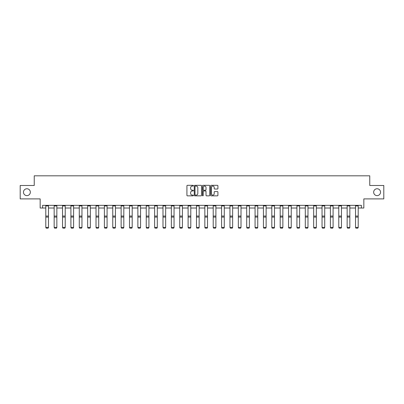 <?xml version="1.0" encoding="UTF-8"?>
<svg xmlns="http://www.w3.org/2000/svg" width="404" height="404" viewBox="0 0 404 404"><rect width="100%" height="100%" fill="white"/><g stroke="black" fill="none" stroke-linecap="round" stroke-linejoin="round"><path stroke-width="0.61" d="M373.66 192.188A3.434 3.434 0 0 0 377.094 195.622A3.434 3.434 0 0 0 380.528 192.188A3.434 3.434 0 0 0 377.094 188.754A3.434 3.434 0 0 0 373.66 192.188M23.472 192.188A3.434 3.434 0 0 0 26.906 195.622A3.434 3.434 0 0 0 30.34 192.188A3.434 3.434 0 0 0 26.906 188.754A3.434 3.434 0 0 0 23.472 192.188M193.415 185.683A0.369 0.369 0 0 0 193.046 185.315L187.451 185.315A0.525 0.525 0 0 0 186.921 185.84L186.921 195.319A0.525 0.525 0 0 0 187.451 195.849L193.046 195.849A0.369 0.369 0 0 0 193.415 195.48A0.369 0.369 0 0 0 193.046 195.107L192.324 195.107A1.687 1.687 0 0 1 190.637 193.425L190.637 192.632A1.687 1.687 0 0 1 192.324 190.951L193.046 190.951A0.369 0.369 0 0 0 193.415 190.582A0.369 0.369 0 0 0 193.046 190.213L192.324 190.213A1.687 1.687 0 0 1 190.637 188.527L190.637 187.734A1.687 1.687 0 0 1 192.324 186.052L193.046 186.052A0.369 0.369 0 0 0 193.415 185.683M42.602 208.02L42.602 205.338L361.398 205.338L361.398 208.02L363.837 208.02L363.837 198.899L383.8 198.899L383.8 185.481L369.766 185.481L369.766 175.821L34.234 175.821L34.234 185.481L20.2 185.481L20.2 198.899L40.163 198.899L40.163 208.02L45.793 208.02M217.392 189.027A0.525 0.525 0 0 0 217.918 188.501L217.918 185.84A0.525 0.525 0 0 0 217.392 185.315L211.176 185.315A0.525 0.525 0 0 0 210.651 185.84L210.651 195.319A0.525 0.525 0 0 0 211.176 195.849L217.392 195.849A0.525 0.525 0 0 0 217.918 195.319L217.918 192.107A0.525 0.525 0 0 0 217.392 191.582L214.731 191.582A0.525 0.525 0 0 0 214.206 192.107L214.206 193.698A1.409 1.409 0 0 1 212.797 195.107A1.409 1.409 0 0 1 211.388 193.698L211.388 187.461A1.409 1.409 0 0 1 212.797 186.052A1.409 1.409 0 0 1 214.206 187.461L214.206 188.501A0.525 0.525 0 0 0 214.731 189.027L217.392 189.027M201.54 185.84A0.525 0.525 0 0 0 201.01 185.315L194.799 185.315A0.525 0.525 0 0 0 194.268 185.84L194.268 195.319A0.525 0.525 0 0 0 194.799 195.849L201.01 195.849A0.525 0.525 0 0 0 201.54 195.319L201.54 185.84M202.99 185.315L209.201 185.315A0.525 0.525 0 0 1 209.732 185.84L209.732 195.319A0.525 0.525 0 0 1 209.201 195.849L206.545 195.849A0.525 0.525 0 0 1 206.015 195.319L206.015 191.476A0.525 0.525 0 0 0 205.49 190.951L203.727 190.951A0.525 0.525 0 0 0 203.197 191.476L203.197 195.48A0.369 0.369 0 0 1 202.828 195.849A0.369 0.369 0 0 1 202.46 195.48L202.46 185.84A0.525 0.525 0 0 1 202.99 185.315M48.48 208.02L54.166 208.02M56.848 208.02L62.539 208.02M65.221 208.02L70.907 208.02M73.594 208.02L79.28 208.02M81.962 208.02L87.653 208.02M90.334 208.02L96.021 208.02M98.702 208.02L104.394 208.02M107.075 208.02L112.761 208.02M115.448 208.02L121.134 208.02M123.816 208.02L129.507 208.02M132.189 208.02L137.875 208.02M140.562 208.02L146.248 208.02M148.93 208.02L154.616 208.02M157.302 208.02L162.989 208.02M165.67 208.02L171.362 208.02M174.043 208.02L179.73 208.02M182.416 208.02L188.102 208.02M190.784 208.02L196.475 208.02M199.157 208.02L204.843 208.02M207.525 208.02L213.216 208.02M215.898 208.02L221.584 208.02M224.271 208.02L229.957 208.02M232.638 208.02L238.33 208.02M241.011 208.02L246.698 208.02M249.384 208.02L255.07 208.02M257.752 208.02L263.438 208.02M266.125 208.02L271.811 208.02M274.493 208.02L280.184 208.02M282.866 208.02L288.552 208.02M291.239 208.02L296.925 208.02M299.606 208.02L305.298 208.02M307.979 208.02L313.666 208.02M316.347 208.02L322.038 208.02M324.72 208.02L330.406 208.02M333.093 208.02L338.779 208.02M341.461 208.02L347.152 208.02M349.834 208.02L355.52 208.02M358.207 208.02L361.398 208.02M195.374 186.052A0.369 0.369 0 0 0 195.006 186.421L195.006 194.738A0.369 0.369 0 0 0 195.374 195.107L196.142 195.107A1.687 1.687 0 0 0 197.824 193.425L197.824 187.734A1.687 1.687 0 0 0 196.142 186.052L195.374 186.052M206.015 187.486A1.409 1.409 0 0 0 204.606 186.077A1.409 1.409 0 0 0 203.197 187.486L203.197 189.683A0.525 0.525 0 0 0 203.727 190.213L205.49 190.213A0.525 0.525 0 0 0 206.015 189.683L206.015 187.486M48.48 205.338L48.48 227.513L48.076 228.179L46.197 228.139L48.076 228.179M46.197 228.179L45.793 227.412L48.48 227.412L48.076 228.139M45.793 205.338L45.793 227.412L46.197 228.139M56.848 205.338L56.848 227.513L56.449 228.179L54.57 228.139L56.449 228.179M54.57 228.179L54.166 227.412L56.848 227.412L56.449 228.139M54.166 205.338L54.166 227.412L54.57 228.139M65.221 205.338L65.221 227.513L64.817 228.179L62.938 228.139L64.817 228.179M62.938 228.179L62.539 227.412L65.221 227.412L64.817 228.139M62.539 205.338L62.539 227.412L62.938 228.139M73.594 205.338L73.594 227.513L73.19 228.179L71.311 228.139L73.19 228.179M71.311 228.179L70.907 227.412L73.594 227.412L73.19 228.139M70.907 205.338L70.907 227.412L71.311 228.139M81.962 205.338L81.962 227.513L81.563 228.179L79.684 228.139L81.563 228.179M79.684 228.179L79.28 227.412L81.962 227.412L81.563 228.139M79.28 205.338L79.28 227.412L79.684 228.139M90.334 205.338L90.334 227.513L89.93 228.179L88.052 228.139L89.93 228.179M88.052 228.179L87.653 227.412L90.334 227.412L89.93 228.139M87.653 205.338L87.653 227.412L88.052 228.139M98.702 205.338L98.702 227.513L98.303 228.179L96.425 228.139L98.303 228.179M96.425 228.179L96.021 227.412L98.702 227.412L98.303 228.139M96.021 205.338L96.021 227.412L96.425 228.139M107.075 205.338L107.075 227.513L106.671 228.179L104.793 228.139L106.671 228.179M104.793 228.179L104.394 227.412L107.075 227.412L106.671 228.139M104.394 205.338L104.394 227.412L104.793 228.139M115.448 205.338L115.448 227.513L115.044 228.179L113.165 228.139L115.044 228.179M113.165 228.179L112.761 227.412L115.448 227.412L115.044 228.139M112.761 205.338L112.761 227.412L113.165 228.139M123.816 205.338L123.816 227.513L123.417 228.179L121.538 228.139L123.417 228.179M121.538 228.179L121.134 227.412L123.816 227.412L123.417 228.139M121.134 205.338L121.134 227.412L121.538 228.139M132.189 205.338L132.189 227.513L131.785 228.179L129.906 228.139L131.785 228.179M129.906 228.179L129.507 227.412L132.189 227.412L131.785 228.139M129.507 205.338L129.507 227.412L129.906 228.139M140.562 205.338L140.562 227.513L140.158 228.179L138.279 228.139L140.158 228.179M138.279 228.179L137.875 227.412L140.562 227.412L140.158 228.139M137.875 205.338L137.875 227.412L138.279 228.139M148.93 205.338L148.93 227.513L148.526 228.179L146.652 228.139L148.526 228.179M146.652 228.179L146.248 227.412L148.93 227.412L148.526 228.139M146.248 205.338L146.248 227.412L146.652 228.139M157.302 205.338L157.302 227.513L156.898 228.179L155.02 228.139L156.898 228.179M155.02 228.179L154.616 227.412L157.302 227.412L156.898 228.139M154.616 205.338L154.616 227.412L155.02 228.139M165.67 205.338L165.67 227.513L165.271 228.179L163.393 228.139L165.271 228.179M163.393 228.179L162.989 227.412L165.67 227.412L165.271 228.139M162.989 205.338L162.989 227.412L163.393 228.139M174.043 205.338L174.043 227.513L173.639 228.179L171.761 228.139L173.639 228.179M171.761 228.179L171.362 227.412L174.043 227.412L173.639 228.139M171.362 205.338L171.362 227.412L171.761 228.139M182.416 205.338L182.416 227.513L182.012 228.179L180.133 228.139L182.012 228.179M180.133 228.179L179.73 227.412L182.416 227.412L182.012 228.139M179.73 205.338L179.73 227.412L180.133 228.139M190.784 205.338L190.784 227.513L190.385 228.179L188.506 228.139L190.385 228.179M188.506 228.179L188.102 227.412L190.784 227.412L190.385 228.139M188.102 205.338L188.102 227.412L188.506 228.139M199.157 205.338L199.157 227.513L198.753 228.179L196.874 228.139L198.753 228.179M196.874 228.179L196.475 227.412L199.157 227.412L198.753 228.139M196.475 205.338L196.475 227.412L196.874 228.139M207.525 205.338L207.525 227.513L207.126 228.179L205.247 228.139L207.126 228.179M205.247 228.179L204.843 227.412L207.525 227.412L207.126 228.139M204.843 205.338L204.843 227.412L205.247 228.139M215.898 205.338L215.898 227.513L215.494 228.179L213.615 228.139L215.494 228.179M213.615 228.179L213.216 227.412L215.898 227.412L215.494 228.139M213.216 205.338L213.216 227.412L213.615 228.139M224.271 205.338L224.271 227.513L223.867 228.179L221.988 228.139L223.867 228.179M221.988 228.179L221.584 227.412L224.271 227.412L223.867 228.139M221.584 205.338L221.584 227.412L221.988 228.139M232.638 205.338L232.638 227.513L232.239 228.179L230.361 228.139L232.239 228.179M230.361 228.179L229.957 227.412L232.638 227.412L232.239 228.139M229.957 205.338L229.957 227.412L230.361 228.139M241.011 205.338L241.011 227.513L240.607 228.179L238.729 228.139L240.607 228.179M238.729 228.179L238.33 227.412L241.011 227.412L240.607 228.139M238.33 205.338L238.33 227.412L238.729 228.139M249.384 205.338L249.384 227.513L248.98 228.179L247.102 228.139L248.98 228.179M247.102 228.179L246.698 227.412L249.384 227.412L248.98 228.139M246.698 205.338L246.698 227.412L247.102 228.139M257.752 205.338L257.752 227.513L257.348 228.179L255.474 228.139L257.348 228.179M255.474 228.179L255.07 227.412L257.752 227.412L257.348 228.139M255.07 205.338L255.07 227.412L255.474 228.139M266.125 205.338L266.125 227.513L265.721 228.179L263.842 228.139L265.721 228.179M263.842 228.179L263.438 227.412L266.125 227.412L265.721 228.139M263.438 205.338L263.438 227.412L263.842 228.139M274.493 205.338L274.493 227.513L274.094 228.179L272.215 228.139L274.094 228.179M272.215 228.179L271.811 227.412L274.493 227.412L274.094 228.139M271.811 205.338L271.811 227.412L272.215 228.139M282.866 205.338L282.866 227.513L282.462 228.179L280.583 228.139L282.462 228.179M280.583 228.179L280.184 227.412L282.866 227.412L282.462 228.139M280.184 205.338L280.184 227.412L280.583 228.139M291.239 205.338L291.239 227.513L290.835 228.179L288.956 228.139L290.835 228.179M288.956 228.179L288.552 227.412L291.239 227.412L290.835 228.139M288.552 205.338L288.552 227.412L288.956 228.139M299.606 205.338L299.606 227.513L299.207 228.179L297.329 228.139L299.207 228.179M297.329 228.179L296.925 227.412L299.606 227.412L299.207 228.139M296.925 205.338L296.925 227.412L297.329 228.139M307.979 205.338L307.979 227.513L307.575 228.179L305.697 228.139L307.575 228.179M305.697 228.179L305.298 227.412L307.979 227.412L307.575 228.139M305.298 205.338L305.298 227.412L305.697 228.139M316.347 205.338L316.347 227.513L315.948 228.179L314.07 228.139L315.948 228.179M314.07 228.179L313.666 227.412L316.347 227.412L315.948 228.139M313.666 205.338L313.666 227.412L314.07 228.139M324.72 205.338L324.72 227.513L324.316 228.179L322.437 228.139L324.316 228.179M322.437 228.179L322.038 227.412L324.72 227.412L324.316 228.139M322.038 205.338L322.038 227.412L322.437 228.139M333.093 205.338L333.093 227.513L332.689 228.179L330.81 228.139L332.689 228.179M330.81 228.179L330.406 227.412L333.093 227.412L332.689 228.139M330.406 205.338L330.406 227.412L330.81 228.139M341.461 205.338L341.461 227.513L341.062 228.179L339.183 228.139L341.062 228.179M339.183 228.179L338.779 227.412L341.461 227.412L341.062 228.139M338.779 205.338L338.779 227.412L339.183 228.139M349.834 205.338L349.834 227.513L349.43 228.179L347.551 228.139L349.43 228.179M347.551 228.179L347.152 227.412L349.834 227.412L349.43 228.139M347.152 205.338L347.152 227.412L347.551 228.139M358.207 205.338L358.207 227.513L357.803 228.179L355.924 228.139L357.803 228.179M355.924 228.179L355.52 227.412L358.207 227.412L357.803 228.139M355.52 205.338L355.52 227.412L355.924 228.139M48.48 205.348L45.793 205.348M48.48 216.059L45.793 216.059M48.48 217.079L45.793 217.079M48.48 205.924L45.793 205.924M56.848 205.348L54.166 205.348M56.848 216.059L54.166 216.059M56.848 217.079L54.166 217.079M56.848 205.924L54.166 205.924M65.221 205.348L62.539 205.348M65.221 216.059L62.539 216.059M65.221 217.079L62.539 217.079M65.221 205.924L62.539 205.924M73.594 205.348L70.907 205.348M73.594 216.059L70.907 216.059M73.594 217.079L70.907 217.079M73.594 205.924L70.907 205.924M81.962 205.348L79.28 205.348M81.962 216.059L79.28 216.059M81.962 217.079L79.28 217.079M81.962 205.924L79.28 205.924M90.334 205.348L87.653 205.348M90.334 216.059L87.653 216.059M90.334 217.079L87.653 217.079M90.334 205.924L87.653 205.924M98.702 205.348L96.021 205.348M98.702 216.059L96.021 216.059M98.702 217.079L96.021 217.079M98.702 205.924L96.021 205.924M107.075 205.348L104.394 205.348M107.075 216.059L104.394 216.059M107.075 217.079L104.394 217.079M107.075 205.924L104.394 205.924M115.448 205.348L112.761 205.348M115.448 216.059L112.761 216.059M115.448 217.079L112.761 217.079M115.448 205.924L112.761 205.924M123.816 205.348L121.134 205.348M123.816 216.059L121.134 216.059M123.816 217.079L121.134 217.079M123.816 205.924L121.134 205.924M132.189 205.348L129.507 205.348M132.189 216.059L129.507 216.059M132.189 217.079L129.507 217.079M132.189 205.924L129.507 205.924M140.562 205.348L137.875 205.348M140.562 216.059L137.875 216.059M140.562 217.079L137.875 217.079M140.562 205.924L137.875 205.924M148.93 205.348L146.248 205.348M148.93 216.059L146.248 216.059M148.93 217.079L146.248 217.079M148.93 205.924L146.248 205.924M157.302 205.348L154.616 205.348M157.302 216.059L154.616 216.059M157.302 217.079L154.616 217.079M157.302 205.924L154.616 205.924M165.67 205.348L162.989 205.348M165.67 216.059L162.989 216.059M165.67 217.079L162.989 217.079M165.67 205.924L162.989 205.924M174.043 205.348L171.362 205.348M174.043 216.059L171.362 216.059M174.043 217.079L171.362 217.079M174.043 205.924L171.362 205.924M182.416 205.348L179.73 205.348M182.416 216.059L179.73 216.059M182.416 217.079L179.73 217.079M182.416 205.924L179.73 205.924M190.784 205.348L188.102 205.348M190.784 216.059L188.102 216.059M190.784 217.079L188.102 217.079M190.784 205.924L188.102 205.924M199.157 205.348L196.475 205.348M199.157 216.059L196.475 216.059M199.157 217.079L196.475 217.079M199.157 205.924L196.475 205.924M207.525 205.348L204.843 205.348M207.525 216.059L204.843 216.059M207.525 217.079L204.843 217.079M207.525 205.924L204.843 205.924M215.898 205.348L213.216 205.348M215.898 216.059L213.216 216.059M215.898 217.079L213.216 217.079M215.898 205.924L213.216 205.924M224.271 205.348L221.584 205.348M224.271 216.059L221.584 216.059M224.271 217.079L221.584 217.079M224.271 205.924L221.584 205.924M232.638 205.348L229.957 205.348M232.638 216.059L229.957 216.059M232.638 217.079L229.957 217.079M232.638 205.924L229.957 205.924M241.011 205.348L238.33 205.348M241.011 216.059L238.33 216.059M241.011 217.079L238.33 217.079M241.011 205.924L238.33 205.924M249.384 205.348L246.698 205.348M249.384 216.059L246.698 216.059M249.384 217.079L246.698 217.079M249.384 205.924L246.698 205.924M257.752 205.348L255.07 205.348M257.752 216.059L255.07 216.059M257.752 217.079L255.07 217.079M257.752 205.924L255.07 205.924M266.125 205.348L263.438 205.348M266.125 216.059L263.438 216.059M266.125 217.079L263.438 217.079M266.125 205.924L263.438 205.924M274.493 205.348L271.811 205.348M274.493 216.059L271.811 216.059M274.493 217.079L271.811 217.079M274.493 205.924L271.811 205.924M282.866 205.348L280.184 205.348M282.866 216.059L280.184 216.059M282.866 217.079L280.184 217.079M282.866 205.924L280.184 205.924M291.239 205.348L288.552 205.348M291.239 216.059L288.552 216.059M291.239 217.079L288.552 217.079M291.239 205.924L288.552 205.924M299.606 205.348L296.925 205.348M299.606 216.059L296.925 216.059M299.606 217.079L296.925 217.079M299.606 205.924L296.925 205.924M307.979 205.348L305.298 205.348M307.979 216.059L305.298 216.059M307.979 217.079L305.298 217.079M307.979 205.924L305.298 205.924M316.347 205.348L313.666 205.348M316.347 216.059L313.666 216.059M316.347 217.079L313.666 217.079M316.347 205.924L313.666 205.924M324.72 205.348L322.038 205.348M324.72 216.059L322.038 216.059M324.72 217.079L322.038 217.079M324.72 205.924L322.038 205.924M333.093 205.348L330.406 205.348M333.093 216.059L330.406 216.059M333.093 217.079L330.406 217.079M333.093 205.924L330.406 205.924M341.461 205.348L338.779 205.348M341.461 216.059L338.779 216.059M341.461 217.079L338.779 217.079M341.461 205.924L338.779 205.924M349.834 205.348L347.152 205.348M349.834 216.059L347.152 216.059M349.834 217.079L347.152 217.079M349.834 205.924L347.152 205.924M358.207 205.348L355.52 205.348M358.207 216.059L355.52 216.059M358.207 217.079L355.52 217.079M358.207 205.924L355.52 205.924"/></g></svg>
